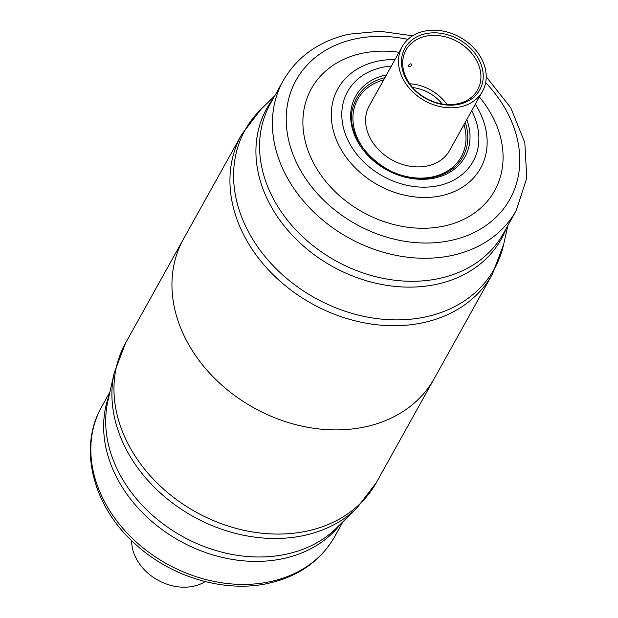 <?xml version="1.0" encoding="UTF-8"?>
<svg xmlns="http://www.w3.org/2000/svg" width="618" height="618" viewBox="0 0 618 618"><rect width="100%" height="100%" fill="white"/><g stroke="black" fill="none" stroke-linecap="round" stroke-linejoin="round"><path stroke-width="0.93" d="M446.999 104.527A40.896 32.321 29.1 0 0 409.703 83.77M479.375 96.972A104.859 82.874 -150.9 0 1 444.512 225.972A104.859 82.874 -150.9 0 1 311.912 159.776A104.859 82.874 -150.9 0 1 361.476 53.434A104.859 82.874 -150.9 0 1 399.074 52.267M434.3 378.486A143.492 113.411 -150.9 0 1 365.732 426.744A143.492 113.411 -150.9 0 1 212.708 376.416A143.492 113.411 -150.9 0 1 183.546 238.903A143.492 113.411 29.1 0 0 212.708 376.416A143.492 113.411 29.1 0 0 365.732 426.744A143.492 113.411 29.1 0 0 434.3 378.486L492.291 274.315A143.492 113.411 -150.9 0 1 423.724 322.573A143.492 113.411 -150.9 0 1 270.699 272.244A143.492 113.411 -150.9 0 1 241.538 134.724L125.554 343.075A143.492 113.411 29.1 0 0 154.716 480.588A143.492 113.411 29.1 0 0 307.749 530.916A143.492 113.411 29.1 0 0 376.308 482.658L434.3 378.486M442.218 103.994A36.663 28.976 29.1 0 0 412.685 87.547M405.153 77.196A42.827 33.851 -150.9 0 1 425.393 33.766A42.827 33.851 -150.9 0 1 479.553 60.803A42.827 33.851 -150.9 0 1 459.305 104.233A42.827 33.851 -150.9 0 1 405.153 77.196M477.405 62.14A40.989 32.391 29.1 0 0 441.546 36.006A40.989 32.391 29.1 0 0 405.987 50.05A40.989 32.391 29.1 0 0 406.204 77.829A40.989 32.391 29.1 0 0 442.063 103.963A40.989 32.391 29.1 0 0 477.614 89.919A40.989 32.391 29.1 0 0 477.405 62.14M408.035 65.647L410.228 63.839L411.349 64.056A1.839 1.839 0 0 1 409.641 66.659A1.839 1.839 0 0 1 408.035 65.647M402.434 77.791A45.956 36.323 29.1 0 0 442.642 107.099A45.956 36.323 29.1 0 0 482.503 91.348A45.956 36.323 29.1 0 0 482.264 60.201A45.956 36.323 29.1 0 0 442.063 30.9A45.956 36.323 29.1 0 0 402.202 46.644A45.956 36.323 29.1 0 0 402.434 77.791M402.202 46.644L369.309 105.732A45.956 36.323 29.1 0 0 369.549 136.879A45.956 36.323 29.1 0 0 409.749 166.188A45.956 36.323 29.1 0 0 449.61 150.437L482.503 91.348M205.199 581.584A45.956 36.323 -150.9 0 1 135.574 557.181A45.956 36.323 -150.9 0 1 131.626 540.626M270.352 103.762A133.372 105.415 29.1 0 0 297.459 231.58A133.372 105.415 29.1 0 0 439.699 278.363A133.372 105.415 29.1 0 0 503.423 233.504L516.239 210.483A133.372 105.415 -150.9 0 1 452.507 255.342A133.372 105.415 -150.9 0 1 310.275 208.56A133.372 105.415 -150.9 0 1 283.168 80.742L270.352 103.762M506.327 228.289A134.214 106.08 -150.9 0 1 437.173 284.18A134.214 106.08 -150.9 0 1 289.085 231.75A134.214 106.08 -150.9 0 1 273.256 98.548M274.825 95.736L260.866 109.417A142.658 112.746 29.1 0 0 263.647 254.832A142.658 112.746 29.1 0 0 426.25 316.748A142.658 112.746 29.1 0 0 503.616 244.55L492.291 274.315M475.312 104.28A81.646 64.527 -150.9 0 1 441.538 195.697A81.646 64.527 -150.9 0 1 338.293 144.156A81.646 64.527 -150.9 0 1 376.887 61.36A81.646 64.527 -150.9 0 1 395.002 59.575M391.395 66.056A71.804 56.748 29.1 0 0 381.909 67.439A71.804 56.748 29.1 0 0 347.965 140.247A71.804 56.748 29.1 0 0 438.765 185.585A71.804 56.748 29.1 0 0 471.696 110.761M466.791 119.583A62.526 49.417 -150.9 0 1 435.095 177.953A62.526 49.417 -150.9 0 1 356.03 138.478A62.526 49.417 -150.9 0 1 385.578 75.072A62.526 49.417 -150.9 0 1 386.482 74.878M384.944 77.652A60.703 47.972 29.1 0 0 354.006 104.218C339.019 140 392.152 188.814 434.153 177.142C444.597 174.755 452.87 169.927 458.965 162.642A60.703 47.972 29.1 0 0 465.246 122.349M407.942 39.374A122.341 96.686 29.1 0 0 354.554 39.058A122.341 96.686 29.1 0 0 296.733 163.121A122.341 96.686 29.1 0 0 451.426 240.356A122.341 96.686 29.1 0 0 485.663 82.634M463.979 124.627A59.235 46.821 -150.9 0 1 432.917 176.818A59.235 46.821 -150.9 0 1 358.556 140.533A59.235 46.821 -150.9 0 1 383.678 79.923M340.75 523.886A133.372 105.415 -150.9 0 1 283.762 558.479A133.372 105.415 -150.9 0 1 146.953 517.027A133.372 105.415 -150.9 0 1 109.255 395.018M114.23 372.839L107.88 401.136A134.214 106.08 29.1 0 0 154.855 517.312A134.214 106.08 29.1 0 0 286.953 554.037A134.214 106.08 29.1 0 0 336.269 528.274L356.98 507.973A142.658 112.746 -150.9 0 1 304.558 535.358A142.658 112.746 -150.9 0 1 164.149 496.316A142.658 112.746 -150.9 0 1 114.23 372.839L125.554 343.075M334.678 536.64C320.626 560.82 298.718 576.339 268.954 583.199C224.975 593.334 170.908 577.204 134.894 543.701C92.947 506.374 77.853 447.965 101.607 406.899A133.372 105.415 29.1 0 0 128.714 534.717A133.372 105.415 29.1 0 0 270.947 581.499A133.372 105.415 29.1 0 0 334.678 536.64L343.021 521.654M516.239 210.483L526.783 178.015L524.813 142.619L510.785 107.81L486.219 76.763M412.646 35.805L380.186 31.286L348.892 34.191C319.127 41.051 297.219 56.57 283.168 80.742M507.896 225.477L503.616 244.55M241.538 134.724L260.866 109.417M101.607 406.899L109.95 391.912M376.308 482.658L356.98 507.973"/></g></svg>
